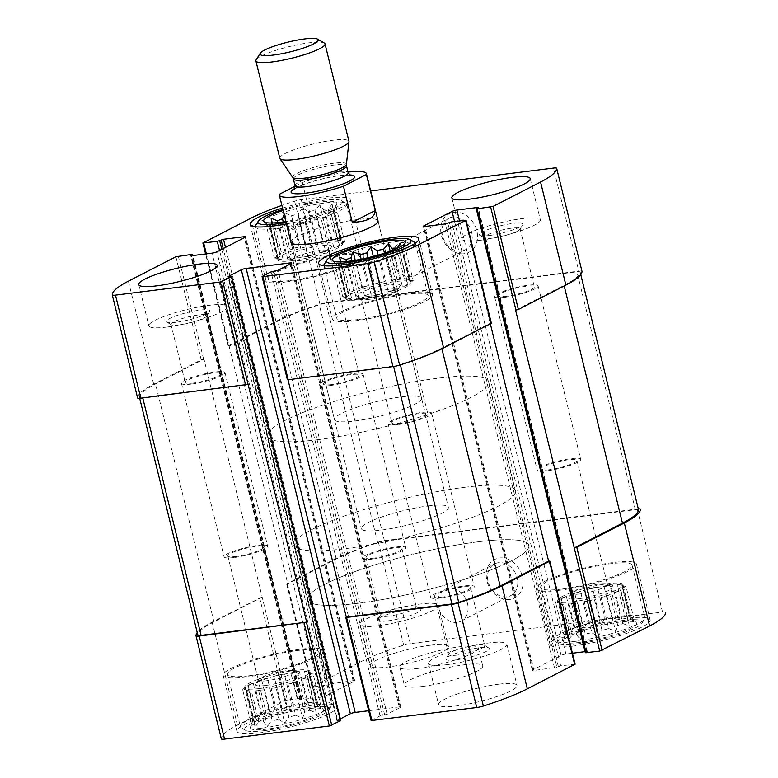<?xml version="1.0" encoding="UTF-8"?>
<svg xmlns="http://www.w3.org/2000/svg" width="778" height="778" viewBox="0 0 778 778"><rect width="100%" height="100%" fill="white"/><g stroke="black" fill="none" stroke-linecap="round" stroke-linejoin="round"><path stroke-width="0.58" stroke-dasharray="3.89 2.92" d="M565.937 633.885A33.629 5.611 166.2 0 0 567.415 634.722L559.771 603.631A33.629 5.611 -13.8 0 0 564.449 604.117L572.093 635.208A33.629 5.611 166.2 0 0 576.722 635.004L569.088 603.913A33.629 5.611 -13.8 0 0 573.153 603.485A33.629 5.611 -13.8 0 0 577.655 602.833L585.299 633.924A33.629 5.611 166.2 0 0 591.854 632.728L584.21 601.637A33.629 5.611 -13.8 0 0 594.382 599.293L602.016 630.394A33.629 5.611 166.2 0 0 608.736 628.527L601.102 597.436A33.629 5.611 -13.8 0 0 610.146 594.45L617.781 625.551A33.629 5.611 166.2 0 0 622.867 623.518L615.233 592.428A33.629 5.611 -13.8 0 0 620.727 589.598L628.361 620.698A33.629 5.611 166.2 0 0 630.452 619.035L622.808 587.944A33.629 5.611 -13.8 0 0 623.45 586.398A33.629 5.611 -13.8 0 0 623.285 586.038L630.919 617.129A33.629 5.611 166.2 0 0 630.802 616.993A33.629 5.611 166.2 0 0 629.451 616.293L621.817 585.202A33.629 5.611 -13.8 0 0 617.139 584.725L624.773 615.816A33.629 5.611 166.2 0 0 620.144 616.02L612.5 584.93A33.629 5.611 -13.8 0 0 603.932 585.999L611.566 617.09A33.629 5.611 166.2 0 0 605.012 618.286L597.378 587.195A33.629 5.611 -13.8 0 0 587.205 589.539L594.839 620.63A33.629 5.611 166.2 0 0 588.119 622.488L580.485 591.397A33.629 5.611 -13.8 0 0 571.441 594.382L579.075 625.473A33.629 5.611 166.2 0 0 573.989 627.506L566.355 596.415A33.629 5.611 -13.8 0 0 560.86 599.235L568.494 630.326A33.629 5.611 166.2 0 0 566.413 631.979L564.303 637.95L565.937 633.885L558.303 602.794A33.629 5.611 -13.8 0 1 558.137 602.444A33.629 5.611 -13.8 0 1 558.779 600.888L566.413 631.979M572.734 601.764A33.629 5.611 166.2 0 1 557.709 600.723A33.629 5.611 166.2 0 1 589.034 587.254A33.629 5.611 166.2 0 1 623.032 584.677A33.629 5.611 166.2 0 1 606.636 593.828A33.629 5.611 166.2 0 1 572.734 601.764M580.32 642.356A37.665 6.282 166.2 0 1 563.525 640.547A37.665 6.282 166.2 0 1 598.574 626.105A37.665 6.282 166.2 0 1 636.336 622.663A37.665 6.282 166.2 0 1 619.823 632.942A37.665 6.282 166.2 0 1 580.32 642.356M576.722 635.004L580.485 639.613L585.299 633.924M567.415 634.722L568.203 640.158L572.093 635.208M563.525 640.547L564.449 637.464L555.599 602.522L558.303 602.794M573.989 627.506L569.836 633.564L568.494 630.326M588.119 622.488L583.315 628.177L579.075 625.473M605.012 618.286L601.131 623.246L594.839 620.63M620.144 616.02L618.5 620.076L611.566 617.09M629.451 616.293L630.783 619.531L624.773 615.816M630.452 619.035L634.683 621.748L630.919 617.129M622.867 623.518L629.159 626.134L628.361 620.698M608.736 628.527L615.68 631.512L617.781 625.551M591.854 632.728L597.864 636.443L602.016 630.394M252.84 720.632A33.629 5.611 166.2 0 0 254.309 721.459L246.675 690.368A33.629 5.611 -13.8 0 0 251.352 690.854L258.986 721.945A33.629 5.611 166.2 0 0 263.625 721.741L255.981 690.65A33.629 5.611 -13.8 0 0 260.056 690.222A33.629 5.611 -13.8 0 0 264.559 689.571L272.193 720.661A33.629 5.611 166.2 0 0 278.748 719.465L271.114 688.374A33.629 5.611 -13.8 0 0 281.286 686.04L288.92 717.131A33.629 5.611 166.2 0 0 295.64 715.264L288.006 684.173A33.629 5.611 -13.8 0 0 297.05 681.197L304.684 712.288A33.629 5.611 166.2 0 0 309.77 710.256L302.136 679.165A33.629 5.611 -13.8 0 0 307.631 676.345L315.265 707.435A33.629 5.611 166.2 0 0 317.346 705.772L309.712 674.682A33.629 5.611 -13.8 0 0 310.354 673.135A33.629 5.611 -13.8 0 0 310.189 672.775L317.823 703.866A33.629 5.611 166.2 0 0 317.706 703.73A33.629 5.611 166.2 0 0 316.354 703.03L308.71 671.939A33.629 5.611 -13.8 0 0 304.033 671.463L311.677 702.553A33.629 5.611 166.2 0 0 307.038 702.758L299.404 671.667A33.629 5.611 -13.8 0 0 290.826 672.737L298.47 703.837A33.629 5.611 166.2 0 0 291.915 705.024L284.271 673.933A33.629 5.611 -13.8 0 0 274.109 676.277L281.743 707.367A33.629 5.611 166.2 0 0 275.023 709.235L267.389 678.134A33.629 5.611 -13.8 0 0 258.345 681.12L265.979 712.21A33.629 5.611 166.2 0 0 260.893 714.243L253.258 683.152A33.629 5.611 -13.8 0 0 247.764 685.972L255.398 717.063A33.629 5.611 166.2 0 0 253.317 718.716L251.206 724.688L252.84 720.632L245.206 689.532A33.629 5.611 -13.8 0 1 245.031 689.182A33.629 5.611 -13.8 0 1 245.673 687.626L253.317 718.716M259.638 688.501A33.629 5.611 166.2 0 1 244.613 687.46A33.629 5.611 166.2 0 1 275.937 673.991A33.629 5.611 166.2 0 1 309.936 671.414A33.629 5.611 166.2 0 1 293.539 680.565A33.629 5.611 166.2 0 1 259.638 688.501M267.224 729.093A37.665 6.282 166.2 0 1 250.428 727.284A37.665 6.282 166.2 0 1 285.477 712.842A37.665 6.282 166.2 0 1 323.23 709.4A37.665 6.282 166.2 0 1 306.726 719.679A37.665 6.282 166.2 0 1 267.224 729.093M263.625 721.741L267.389 726.351L272.193 720.661M254.309 721.459L255.106 726.895L258.986 721.945M250.428 727.284L251.343 724.201L242.503 689.259L245.206 689.532M260.893 714.243L256.74 720.302L255.398 717.063M275.023 709.235L270.209 714.914L265.979 712.21M291.915 705.024L288.025 709.983L281.743 707.367M307.038 702.758L305.404 706.813L298.47 703.837M316.354 703.03L317.687 706.268L311.677 702.553M317.346 705.772L321.586 708.486L317.823 703.866M309.77 710.256L316.053 712.872L315.265 707.435M295.64 715.264L302.574 718.25L304.684 712.288M278.748 719.465L284.767 723.18L288.92 717.131M368.694 710.713L399.221 706.891A3.589 0.603 -13.8 0 1 400.826 707.008A3.589 0.603 -13.8 0 1 400.281 707.494L387.113 714.262L380.092 715.867L371.116 720.584M575.107 664.179L560.724 665.822L556.902 667.223L447.856 223.247M287.996 379.732L393.503 366.068A7.177 1.196 -13.8 0 0 400.3 364.512A104.933 17.495 -13.8 0 0 441.758 348.145L490.198 323.249L490.354 323.881M490.198 323.249L465.254 220.155M638.31 508.89A7.177 1.196 -13.8 0 0 637.211 508.997L385.003 540.584A7.177 1.196 -13.8 0 0 378.371 542.081A104.933 17.495 -13.8 0 0 334.414 559.256L286.635 583.918L287.802 583.928L206.355 253.861M665.715 612.228A7.177 1.196 -13.8 0 0 662.516 612.043L410.307 643.639A7.177 1.196 -13.8 0 0 403.685 645.127A104.933 17.495 -13.8 0 0 359.718 662.311L311.949 686.964L326.322 685.321L330.144 683.93L223.208 248.561M509.765 599.43A21.638 17.476 62.8 0 1 486.795 570.264A21.638 17.476 62.8 0 1 517.467 566.423A21.638 17.476 62.8 0 1 509.765 599.43M330.144 683.93L353.105 680.682A3.589 0.603 -13.8 0 1 354.7 680.799A3.589 0.603 -13.8 0 1 354.155 681.285L325.933 695.785A3.589 0.603 -13.8 0 1 321.12 697.117L300.571 699.694L299.763 699.636L301.728 698.42L300.93 698.372L287.345 700.074L203.982 359.105L155.532 383.992A104.933 17.495 -13.8 0 0 139.437 397.188A7.177 1.196 -13.8 0 0 139.437 397.266A7.177 1.196 -13.8 0 0 142.646 397.49L248.26 384.264M137.58 397.918A104.933 17.495 -13.8 0 1 153.694 384.225L201.201 359.815L203.982 359.105M262.04 597.018L212.122 622.099A104.933 17.495 -13.8 0 0 197.233 632.572M287.345 700.074L284.942 700.735L237.436 725.145A104.933 17.495 -13.8 0 0 221.322 738.837M287.374 379.664L287.889 379.294M491.365 323.259L490.568 323.201M572.413 653.219L565.927 654.026A3.589 0.603 -13.8 0 0 561.113 655.358L532.891 669.858A3.589 0.603 -13.8 0 0 532.346 670.354A3.589 0.603 -13.8 0 0 533.951 670.461L556.902 667.223M585.056 651.633L586.476 651.449L477.556 207.989M585.319 652.723L587.283 651.507L586.476 651.449M581.973 271.308A7.177 1.196 -13.8 0 0 578.783 271.123L553.469 168.077M464.194 253.725A21.638 17.476 62.8 0 1 441.223 224.56A21.638 17.476 62.8 0 1 471.896 220.719A21.638 17.476 62.8 0 1 464.194 253.725M229.004 346.093L228.479 345.792L275.986 321.382A104.933 17.495 -13.8 0 1 319.943 304.208A7.177 1.196 -13.8 0 1 326.575 302.71L578.783 271.123M370.668 190.97L301.261 199.664A7.177 1.196 -13.8 0 0 294.629 201.162A104.933 17.495 -13.8 0 0 281.869 205.411M340.735 720.584L337.73 720.807L228.683 276.832M340.326 718.911L337.205 720.506L337.73 720.807M498.951 684.163A40.359 6.73 -13.8 0 0 458.271 693.684A40.359 6.73 -13.8 0 0 438.598 704.664A40.359 6.73 -13.8 0 0 456.628 705.918A40.359 6.73 -13.8 0 0 497.307 696.398A40.359 6.73 -13.8 0 0 516.981 685.418A40.359 6.73 -13.8 0 0 498.951 684.163M430.429 645.225A40.359 6.73 -13.8 0 0 389.739 654.755A40.359 6.73 -13.8 0 0 370.065 665.735A40.359 6.73 -13.8 0 0 388.096 666.979A40.359 6.73 -13.8 0 0 428.785 657.459A40.359 6.73 -13.8 0 0 448.449 646.479A40.359 6.73 -13.8 0 0 430.429 645.225M259.93 732.837A51.572 8.597 166.2 0 1 236.901 731.242A51.572 8.597 166.2 0 1 284.923 710.586A51.572 8.597 166.2 0 1 337.059 706.638A51.572 8.597 166.2 0 1 311.92 720.671A51.572 8.597 166.2 0 1 259.93 732.837M573.026 646.1A51.572 8.597 166.2 0 1 549.997 644.505A51.572 8.597 166.2 0 1 598.019 623.849A51.572 8.597 166.2 0 1 650.155 619.901A51.572 8.597 166.2 0 1 625.016 633.934A51.572 8.597 166.2 0 1 573.026 646.1M422.357 686.449A40.359 6.73 166.2 0 1 404.336 685.194A40.359 6.73 166.2 0 1 441.923 669.041A40.359 6.73 166.2 0 1 482.72 665.949A40.359 6.73 166.2 0 1 463.046 676.928A40.359 6.73 166.2 0 1 422.357 686.449M282.521 208.066A51.572 8.597 166.2 0 1 350.295 199.829A51.572 8.597 166.2 0 1 286.411 223.928M421.579 398.239L378.02 220.903A44.842 7.479 -13.8 0 0 357.987 219.513A44.842 7.479 -13.8 0 0 312.785 230.094A44.842 7.479 -13.8 0 0 290.923 242.298L334.482 419.624A44.842 7.479 166.2 0 1 376.251 401.672A44.842 7.479 166.2 0 1 421.579 398.239A44.842 7.479 166.2 0 1 399.727 410.434A44.842 7.479 166.2 0 1 354.515 421.015A44.842 7.479 166.2 0 1 334.482 419.624M262.4 596.969L213.96 621.865A104.933 17.495 -13.8 0 0 197.865 635.062L139.437 397.188M515.6 310.198L564.04 285.302A104.933 17.495 -13.8 0 0 580.135 272.106A7.177 1.196 -13.8 0 0 580.135 272.037A7.177 1.196 -13.8 0 0 576.926 271.814L326.07 303.235A7.177 1.196 -13.8 0 0 319.272 304.781A104.933 17.495 -13.8 0 0 277.824 321.158L229.374 346.054M638.534 509.843A7.177 1.196 -13.8 0 0 635.354 509.687L384.497 541.109A7.177 1.196 -13.8 0 0 377.7 542.655A104.933 17.495 -13.8 0 0 336.242 559.032L287.802 583.928M411.552 276.628A17.787 14.374 62.8 0 1 393.551 263.83A17.787 14.374 62.8 0 1 399.231 243.767A17.787 14.374 62.8 0 1 420.149 253.025A17.787 14.374 62.8 0 1 415.501 275.412A17.787 14.374 62.8 0 1 411.552 276.628M461.266 251.08A17.787 14.374 62.8 0 1 443.275 238.282A17.787 14.374 62.8 0 1 448.955 218.219A17.787 14.374 62.8 0 1 469.863 227.477A17.787 14.374 62.8 0 1 465.215 249.864A17.787 14.374 62.8 0 1 461.266 251.08M457.124 622.322A17.787 14.374 62.8 0 1 439.132 609.534A17.787 14.374 62.8 0 1 444.812 589.471A17.787 14.374 62.8 0 1 465.721 598.72A17.787 14.374 62.8 0 1 461.072 621.116A17.787 14.374 62.8 0 1 457.124 622.322M506.848 596.775A17.787 14.374 62.8 0 1 488.847 583.986A17.787 14.374 62.8 0 1 494.526 563.924A17.787 14.374 62.8 0 1 515.444 573.172A17.787 14.374 62.8 0 1 510.786 595.569A17.787 14.374 62.8 0 1 506.848 596.775M318.299 439.628A113.899 18.993 166.2 0 1 267.418 436.098A113.899 18.993 166.2 0 1 373.498 390.488A113.899 18.993 166.2 0 1 488.642 381.765A113.899 18.993 166.2 0 1 433.122 412.748A113.899 18.993 166.2 0 1 318.299 439.628M358.483 603.213A113.899 18.993 166.2 0 1 307.602 599.692A113.899 18.993 166.2 0 1 413.682 554.072A113.899 18.993 166.2 0 1 528.826 545.359A113.899 18.993 166.2 0 1 473.306 576.342A113.899 18.993 166.2 0 1 358.483 603.213M417.932 668.419A40.359 6.73 166.2 0 1 399.902 667.164A40.359 6.73 166.2 0 1 437.489 651.001A40.359 6.73 166.2 0 1 478.285 647.909A40.359 6.73 166.2 0 1 458.621 658.888A40.359 6.73 166.2 0 1 417.932 668.419M286.878 281.85A51.572 8.597 166.2 0 1 263.839 280.255A51.572 8.597 166.2 0 1 311.871 259.599A51.572 8.597 166.2 0 1 363.997 255.651A51.572 8.597 166.2 0 1 338.868 269.674A51.572 8.597 166.2 0 1 286.878 281.85M289.231 280.634A47.088 7.848 166.2 0 1 268.196 279.185A47.088 7.848 166.2 0 1 312.046 260.329A47.088 7.848 166.2 0 1 359.65 256.721A47.088 7.848 166.2 0 1 336.699 269.528A47.088 7.848 166.2 0 1 289.231 280.634M283.114 210.488A37.665 6.282 166.2 0 1 319.991 201.979A37.665 6.282 166.2 0 1 336.757 203.787A37.665 6.282 166.2 0 1 285.818 221.506M282.861 209.457A43.5 7.255 166.2 0 1 341.552 200.714A43.5 7.255 166.2 0 1 328.102 211.091A43.5 7.255 166.2 0 1 286.071 222.537M269.84 225.299L277.474 256.39L274.303 258.014L265.599 222.596L269.84 225.299A33.629 5.611 166.2 0 1 271.921 223.646L279.555 254.737A33.629 5.611 -13.8 0 1 285.049 251.907L279.827 253.628L279.555 254.737M265.599 222.596L269.363 227.205L276.997 258.296A33.629 5.611 -13.8 0 1 276.832 257.936L277.25 259.658A33.629 5.611 166.2 0 1 308.574 246.188A33.629 5.611 166.2 0 1 342.573 243.611A33.629 5.611 166.2 0 1 326.176 252.762A33.629 5.611 166.2 0 1 292.275 260.698A33.629 5.611 166.2 0 1 277.25 259.658M270.832 228.042L278.475 259.132L278.203 260.231L269.499 224.803L270.832 228.042A33.629 5.611 166.2 0 1 269.48 227.341A33.629 5.611 166.2 0 1 269.363 227.205M269.499 224.803L275.509 228.518L283.153 259.609A33.629 5.611 -13.8 0 1 278.475 259.132M280.148 228.314L287.782 259.405L290.486 259.687L281.782 224.258L280.148 228.314A33.629 5.611 166.2 0 1 275.509 228.518M281.782 224.258L288.716 227.244L296.36 258.335A33.629 5.611 -13.8 0 1 291.857 258.977A33.629 5.611 -13.8 0 1 287.782 259.405M295.27 226.048L302.914 257.139L307.864 256.516L299.16 221.088L295.27 226.048A33.629 5.611 166.2 0 1 288.716 227.244M299.16 221.088L305.443 223.704L313.087 254.795A33.629 5.611 -13.8 0 1 302.914 257.139M312.163 221.847L319.797 252.938L325.671 251.586L316.977 216.158L312.163 221.847A33.629 5.611 166.2 0 1 305.443 223.704M316.977 216.158L321.207 218.861L328.851 249.952A33.629 5.611 -13.8 0 1 319.797 252.938M326.293 216.829L333.927 247.919L339.15 246.198L330.446 210.78L326.293 216.829A33.629 5.611 166.2 0 1 321.207 218.861M330.446 210.78L339.422 245.099A33.629 5.611 -13.8 0 1 333.927 247.919M336.757 203.787L333.869 212.355A33.629 5.611 166.2 0 1 331.788 214.008M333.869 212.355L341.513 243.446L344.683 241.812L335.979 206.394L334.346 210.449L341.98 241.54A33.629 5.611 -13.8 0 1 342.155 241.89L342.573 243.611M332.877 209.613L340.511 240.703L340.783 239.605L332.08 204.176L332.877 209.613A33.629 5.611 166.2 0 1 334.346 210.449M332.08 204.176L328.199 209.126L335.833 240.217A33.629 5.611 -13.8 0 1 340.511 240.703M323.56 209.34L331.204 240.431L328.501 240.149L319.797 204.721L323.56 209.34A33.629 5.611 166.2 0 1 328.199 209.126M319.797 204.721L314.993 210.41L322.627 241.501A33.629 5.611 -13.8 0 1 331.204 240.431M308.438 211.606L316.072 242.697L311.122 243.32L302.418 207.891L308.438 211.606A33.629 5.611 166.2 0 1 314.993 210.41M302.418 207.891L298.266 213.95L305.9 245.041A33.629 5.611 -13.8 0 1 316.072 242.697M291.546 215.807L299.18 246.898L293.306 248.25L284.612 212.822L291.546 215.807A33.629 5.611 166.2 0 1 298.266 213.95M284.612 212.822L284.096 214.495M271.833 222.985L271.921 223.646M277.474 256.39A33.629 5.611 -13.8 0 0 276.832 257.936M277.853 222.576L285.049 251.907M283.26 221.905L290.136 249.884A33.629 5.611 -13.8 0 1 299.18 246.898M341.513 243.446A33.629 5.611 -13.8 0 0 342.155 241.89M298.159 257.674A22.416 3.734 166.2 0 1 288.609 257.518A22.416 3.734 166.2 0 1 309.022 248.007A22.416 3.734 166.2 0 1 331.525 246.976A22.416 3.734 166.2 0 1 298.159 257.674M301.105 260.348A18.536 3.093 166.2 0 1 293.209 260.222A18.536 3.093 166.2 0 1 292.82 259.774A18.536 3.093 166.2 0 1 310.091 252.354A18.536 3.093 166.2 0 1 328.831 250.934A18.536 3.093 166.2 0 1 328.695 251.498A18.536 3.093 166.2 0 1 301.105 260.348M331.623 384.585A18.536 3.093 166.2 0 1 323.337 384.011A18.536 3.093 166.2 0 1 340.608 376.581A18.536 3.093 166.2 0 1 359.348 375.161A18.536 3.093 166.2 0 1 350.304 380.209A18.536 3.093 166.2 0 1 331.623 384.585M255.67 225.348A47.088 7.848 166.2 0 1 299.18 207.94A47.088 7.848 166.2 0 1 345.802 203.204A47.088 7.848 166.2 0 1 346.784 204.332A47.088 7.848 166.2 0 1 323.833 217.15A47.088 7.848 166.2 0 1 276.365 228.255A47.088 7.848 166.2 0 1 255.33 226.797A47.088 7.848 166.2 0 1 255.32 226.768L268.196 279.185M559.324 590.278A51.572 8.597 166.2 0 1 536.285 588.683A51.572 8.597 166.2 0 1 584.317 568.037A51.572 8.597 166.2 0 1 636.443 564.089A51.572 8.597 166.2 0 1 611.304 578.112A51.572 8.597 166.2 0 1 559.324 590.278M561.667 589.072A47.088 7.848 166.2 0 1 540.642 587.614A47.088 7.848 166.2 0 1 584.492 568.757A47.088 7.848 166.2 0 1 632.086 565.159A47.088 7.848 166.2 0 1 609.135 577.966A47.088 7.848 166.2 0 1 561.667 589.072M579.736 593.974A18.536 3.093 166.2 0 1 571.46 593.4A18.536 3.093 166.2 0 1 571.587 592.836A18.536 3.093 166.2 0 1 588.722 585.98A18.536 3.093 166.2 0 1 607.073 584.113A18.536 3.093 166.2 0 1 607.462 584.56A18.536 3.093 166.2 0 1 598.428 589.607A18.536 3.093 166.2 0 1 579.736 593.974M549.219 469.747A18.536 3.093 166.2 0 1 540.943 469.173A18.536 3.093 166.2 0 1 558.205 461.743A18.536 3.093 166.2 0 1 576.945 460.323A18.536 3.093 166.2 0 1 567.911 465.37A18.536 3.093 166.2 0 1 549.219 469.747M578.618 598.739A22.416 3.734 166.2 0 1 568.757 597.358A22.416 3.734 166.2 0 1 589.481 589.072A22.416 3.734 166.2 0 1 611.683 586.816A22.416 3.734 166.2 0 1 602.785 592.904A22.416 3.734 166.2 0 1 578.618 598.739M577.266 643.921A43.5 7.255 166.2 0 1 558.73 643.62A43.5 7.255 166.2 0 1 598.34 625.162A43.5 7.255 166.2 0 1 641.996 623.168A43.5 7.255 166.2 0 1 577.266 643.921M574.543 641.461A47.088 7.848 166.2 0 1 554.481 641.13A47.088 7.848 166.2 0 1 553.508 640.002A47.088 7.848 166.2 0 1 597.358 621.145A47.088 7.848 166.2 0 1 644.952 617.538A47.088 7.848 166.2 0 1 644.612 618.987A47.088 7.848 166.2 0 1 574.543 641.461M355.41 320.779A51.572 8.597 166.2 0 1 332.371 319.184A51.572 8.597 166.2 0 1 380.393 298.538A51.572 8.597 166.2 0 1 432.529 294.59A51.572 8.597 166.2 0 1 407.39 308.613A51.572 8.597 166.2 0 1 355.41 320.779M357.754 319.573A47.088 7.848 166.2 0 1 336.728 318.114A47.088 7.848 166.2 0 1 380.578 299.258A47.088 7.848 166.2 0 1 428.172 295.659A47.088 7.848 166.2 0 1 405.221 308.467A47.088 7.848 166.2 0 1 357.754 319.573M246.218 677.016A51.572 8.597 166.2 0 1 223.189 675.421A51.572 8.597 166.2 0 1 271.211 654.775A51.572 8.597 166.2 0 1 323.347 650.826A51.572 8.597 166.2 0 1 298.207 664.85A51.572 8.597 166.2 0 1 246.218 677.016M248.571 675.81A47.088 7.848 166.2 0 1 227.536 674.351A47.088 7.848 166.2 0 1 271.396 655.494A47.088 7.848 166.2 0 1 318.99 651.896A47.088 7.848 166.2 0 1 296.039 664.704A47.088 7.848 166.2 0 1 248.571 675.81M338.362 264.228L346.006 295.329L342.826 296.953L334.132 261.525L338.362 264.228A33.629 5.611 166.2 0 1 340.453 262.575L348.087 293.666A33.629 5.611 -13.8 0 1 353.582 290.846L348.359 292.567L348.087 293.666M334.132 261.525L337.895 266.144L345.529 297.235A33.629 5.611 -13.8 0 1 345.364 296.875L345.782 298.596A33.629 5.611 166.2 0 1 377.106 285.127A33.629 5.611 166.2 0 1 411.105 282.55A33.629 5.611 166.2 0 1 394.709 291.701A33.629 5.611 166.2 0 1 360.807 299.637A33.629 5.611 166.2 0 1 345.782 298.596M339.364 266.98L346.998 298.071L346.725 299.17L338.031 263.742L339.364 266.98A33.629 5.611 166.2 0 1 338.012 266.28A33.629 5.611 166.2 0 1 337.895 266.144M338.031 263.742L344.041 267.457L351.675 298.548A33.629 5.611 -13.8 0 1 346.998 298.071M348.67 267.253L356.314 298.344L359.008 298.616L350.314 263.197L348.67 267.253A33.629 5.611 166.2 0 1 344.041 267.457M350.314 263.197L357.248 266.173L364.882 297.264A33.629 5.611 -13.8 0 1 360.379 297.916A33.629 5.611 -13.8 0 1 356.314 298.344M363.803 264.987L371.437 296.078L376.387 295.455L367.683 260.027L363.803 264.987A33.629 5.611 166.2 0 1 357.248 266.173M367.683 260.027L373.975 262.643L381.609 293.734A33.629 5.611 -13.8 0 1 371.437 296.078M380.695 260.776L388.329 291.867L394.203 290.515L385.499 255.096L380.695 260.776A33.629 5.611 166.2 0 1 373.975 262.643M385.499 255.096L389.739 257.8L397.373 288.891A33.629 5.611 -13.8 0 1 388.329 291.867M394.825 255.768L402.459 286.858L407.682 285.137L398.978 249.709L394.825 255.768A33.629 5.611 166.2 0 1 389.739 257.8M398.978 249.709L407.954 284.038A33.629 5.611 -13.8 0 1 402.459 286.858M405.289 242.726L402.401 251.294A33.629 5.611 166.2 0 1 400.32 252.947M402.401 251.294L410.035 282.385L413.206 280.751L404.511 245.323L402.878 249.378L410.512 280.469A33.629 5.611 -13.8 0 1 410.677 280.829L411.105 282.55M401.108 246.373L401.399 248.542A33.629 5.611 166.2 0 1 402.878 249.378M340.365 261.914L340.453 262.575M346.006 295.329A33.629 5.611 -13.8 0 0 345.364 296.875M346.375 261.515L353.582 290.846M351.792 260.834L358.668 288.813A33.629 5.611 -13.8 0 1 367.712 285.837L361.838 287.189L358.668 288.813M361.167 259.2L367.712 285.837M367.975 257.713L374.432 283.97A33.629 5.611 -13.8 0 1 384.604 281.636L379.654 282.249L374.432 283.97M378.079 255.087L384.604 281.636M384.458 253.161L391.159 280.44A33.629 5.611 -13.8 0 1 399.727 279.36L397.023 279.088L391.159 280.44M392.589 250.283L399.727 279.36M396.838 248.513L404.365 279.156A33.629 5.611 -13.8 0 1 409.043 279.642L409.316 278.534L404.365 279.156M401.399 248.542L409.043 279.642M410.035 282.385A33.629 5.611 -13.8 0 0 410.677 280.829M366.681 296.613A22.416 3.734 166.2 0 1 357.131 296.457A22.416 3.734 166.2 0 1 377.554 286.936A22.416 3.734 166.2 0 1 400.048 285.915A22.416 3.734 166.2 0 1 366.681 296.613M369.638 299.287A18.536 3.093 166.2 0 1 361.741 299.151A18.536 3.093 166.2 0 1 361.352 298.713A18.536 3.093 166.2 0 1 378.614 291.283A18.536 3.093 166.2 0 1 397.354 289.863A18.536 3.093 166.2 0 1 397.227 290.437A18.536 3.093 166.2 0 1 369.638 299.287M400.145 423.524A18.536 3.093 166.2 0 1 391.869 422.95A18.536 3.093 166.2 0 1 409.131 415.52A18.536 3.093 166.2 0 1 427.871 414.1A18.536 3.093 166.2 0 1 418.836 419.148A18.536 3.093 166.2 0 1 400.145 423.524M415.296 243.242A47.088 7.848 166.2 0 1 415.306 243.271A47.088 7.848 166.2 0 1 392.355 256.079A47.088 7.848 166.2 0 1 344.887 267.194A47.088 7.848 166.2 0 1 323.862 265.736A47.088 7.848 166.2 0 1 323.852 265.706M324.202 264.287A47.088 7.848 166.2 0 1 367.712 246.879A47.088 7.848 166.2 0 1 414.334 242.143M266.64 680.721A18.536 3.093 166.2 0 1 258.354 680.147A18.536 3.093 166.2 0 1 258.49 679.573A18.536 3.093 166.2 0 1 275.626 672.717A18.536 3.093 166.2 0 1 293.977 670.85A18.536 3.093 166.2 0 1 294.366 671.297A18.536 3.093 166.2 0 1 285.322 676.345A18.536 3.093 166.2 0 1 266.64 680.721M236.123 556.484A18.536 3.093 166.2 0 1 227.837 555.91A18.536 3.093 166.2 0 1 245.109 548.48A18.536 3.093 166.2 0 1 263.849 547.06A18.536 3.093 166.2 0 1 254.814 552.108A18.536 3.093 166.2 0 1 236.123 556.484M265.512 685.476A22.416 3.734 166.2 0 1 255.661 684.095A22.416 3.734 166.2 0 1 276.385 675.81A22.416 3.734 166.2 0 1 298.577 673.554A22.416 3.734 166.2 0 1 289.679 679.641A22.416 3.734 166.2 0 1 265.512 685.476M264.16 730.659A43.5 7.255 166.2 0 1 245.634 730.357A43.5 7.255 166.2 0 1 285.244 711.899A43.5 7.255 166.2 0 1 328.899 709.906A43.5 7.255 166.2 0 1 264.16 730.659M261.437 728.198A47.088 7.848 166.2 0 1 241.384 727.868A47.088 7.848 166.2 0 1 240.412 726.74A47.088 7.848 166.2 0 1 284.262 707.883A47.088 7.848 166.2 0 1 331.856 704.275A47.088 7.848 166.2 0 1 331.516 705.724A47.088 7.848 166.2 0 1 261.437 728.198M479.987 240.324A40.359 6.73 166.2 0 1 461.957 239.079A40.359 6.73 166.2 0 1 499.544 222.916A40.359 6.73 166.2 0 1 540.34 219.824A40.359 6.73 166.2 0 1 520.667 230.803A40.359 6.73 166.2 0 1 479.987 240.324M489.391 235.491A22.416 3.734 166.2 0 1 479.841 235.335A22.416 3.734 166.2 0 1 500.254 225.824A22.416 3.734 166.2 0 1 522.758 224.793A22.416 3.734 166.2 0 1 489.391 235.491M492.338 238.165A18.536 3.093 166.2 0 1 484.441 238.039A18.536 3.093 166.2 0 1 484.062 237.591A18.536 3.093 166.2 0 1 501.324 230.171A18.536 3.093 166.2 0 1 520.064 228.751A18.536 3.093 166.2 0 1 519.928 229.316A18.536 3.093 166.2 0 1 492.338 238.165M506.614 296.272A18.536 3.093 166.2 0 1 498.338 295.698A18.536 3.093 166.2 0 1 515.6 288.278A18.536 3.093 166.2 0 1 534.34 286.858A18.536 3.093 166.2 0 1 525.306 291.906A18.536 3.093 166.2 0 1 506.614 296.272M504.582 297.322A22.416 3.734 166.2 0 1 494.565 296.632A22.416 3.734 166.2 0 1 515.444 287.646A22.416 3.734 166.2 0 1 538.113 285.934A22.416 3.734 166.2 0 1 527.183 292.032A22.416 3.734 166.2 0 1 504.582 297.322M547.187 470.787A22.416 3.734 166.2 0 1 537.17 470.097A22.416 3.734 166.2 0 1 558.05 461.121A22.416 3.734 166.2 0 1 580.719 459.399A22.416 3.734 166.2 0 1 569.788 465.497A22.416 3.734 166.2 0 1 547.187 470.787M377.972 625.765A40.359 6.73 166.2 0 1 359.942 624.51A40.359 6.73 166.2 0 1 397.529 608.347A40.359 6.73 166.2 0 1 438.325 605.255A40.359 6.73 166.2 0 1 418.661 616.234A40.359 6.73 166.2 0 1 377.972 625.765M388.504 616.166A18.536 3.093 166.2 0 1 380.218 615.592A18.536 3.093 166.2 0 1 380.354 615.019A18.536 3.093 166.2 0 1 397.49 608.163A18.536 3.093 166.2 0 1 415.841 606.305A18.536 3.093 166.2 0 1 416.23 606.743A18.536 3.093 166.2 0 1 407.186 611.79A18.536 3.093 166.2 0 1 388.504 616.166M374.228 558.05A18.536 3.093 166.2 0 1 365.952 557.476A18.536 3.093 166.2 0 1 383.214 550.056A18.536 3.093 166.2 0 1 401.954 548.636A18.536 3.093 166.2 0 1 392.919 553.673A18.536 3.093 166.2 0 1 374.228 558.05M387.376 620.922A22.416 3.734 166.2 0 1 377.524 619.541A22.416 3.734 166.2 0 1 398.248 611.255A22.416 3.734 166.2 0 1 420.441 608.999A22.416 3.734 166.2 0 1 411.543 615.087A22.416 3.734 166.2 0 1 387.376 620.922M329.58 385.625A22.416 3.734 166.2 0 1 319.573 384.935A22.416 3.734 166.2 0 1 340.453 375.959A22.416 3.734 166.2 0 1 363.112 374.237A22.416 3.734 166.2 0 1 352.191 380.335A22.416 3.734 166.2 0 1 329.58 385.625M372.195 559.1A22.416 3.734 166.2 0 1 362.178 558.4A22.416 3.734 166.2 0 1 383.058 549.424A22.416 3.734 166.2 0 1 405.727 547.702A22.416 3.734 166.2 0 1 394.796 553.81A22.416 3.734 166.2 0 1 372.195 559.1M166.881 327.061A40.359 6.73 166.2 0 1 148.861 325.817A40.359 6.73 166.2 0 1 186.448 309.654A40.359 6.73 166.2 0 1 227.244 306.561A40.359 6.73 166.2 0 1 207.57 317.541A40.359 6.73 166.2 0 1 166.881 327.061M176.295 322.228A22.416 3.734 166.2 0 1 166.745 322.073A22.416 3.734 166.2 0 1 187.158 312.561A22.416 3.734 166.2 0 1 209.661 311.531A22.416 3.734 166.2 0 1 176.295 322.228M179.241 324.903A18.536 3.093 166.2 0 1 171.345 324.776A18.536 3.093 166.2 0 1 170.966 324.329A18.536 3.093 166.2 0 1 188.227 316.909A18.536 3.093 166.2 0 1 206.967 315.489A18.536 3.093 166.2 0 1 206.831 316.053A18.536 3.093 166.2 0 1 179.241 324.903M193.518 383.009A18.536 3.093 166.2 0 1 185.232 382.445A18.536 3.093 166.2 0 1 202.504 375.015A18.536 3.093 166.2 0 1 221.244 373.596A18.536 3.093 166.2 0 1 212.2 378.643A18.536 3.093 166.2 0 1 193.518 383.009M191.476 384.06A22.416 3.734 166.2 0 1 181.459 383.369A22.416 3.734 166.2 0 1 202.348 374.383A22.416 3.734 166.2 0 1 225.007 372.672A22.416 3.734 166.2 0 1 214.086 378.769A22.416 3.734 166.2 0 1 191.476 384.06M234.09 557.525A22.416 3.734 166.2 0 1 224.074 556.834A22.416 3.734 166.2 0 1 244.953 547.858A22.416 3.734 166.2 0 1 267.622 546.137A22.416 3.734 166.2 0 1 256.691 552.234A22.416 3.734 166.2 0 1 234.09 557.525M446.504 664.694A40.359 6.73 166.2 0 1 428.474 663.449A40.359 6.73 166.2 0 1 466.061 647.286A40.359 6.73 166.2 0 1 506.857 644.194A40.359 6.73 166.2 0 1 487.184 655.173A40.359 6.73 166.2 0 1 446.504 664.694M457.026 655.095A18.536 3.093 166.2 0 1 448.75 654.522A18.536 3.093 166.2 0 1 448.887 653.948A18.536 3.093 166.2 0 1 466.012 647.101A18.536 3.093 166.2 0 1 484.373 645.234A18.536 3.093 166.2 0 1 484.752 645.682A18.536 3.093 166.2 0 1 475.718 650.719A18.536 3.093 166.2 0 1 457.026 655.095M442.76 596.989A18.536 3.093 166.2 0 1 434.474 596.415A18.536 3.093 166.2 0 1 451.736 588.985A18.536 3.093 166.2 0 1 470.476 587.565A18.536 3.093 166.2 0 1 461.442 592.612A18.536 3.093 166.2 0 1 442.76 596.989M455.908 659.861A22.416 3.734 166.2 0 1 446.057 658.48A22.416 3.734 166.2 0 1 466.771 650.194A22.416 3.734 166.2 0 1 488.973 647.938A22.416 3.734 166.2 0 1 480.075 654.026A22.416 3.734 166.2 0 1 455.908 659.861M398.112 424.564A22.416 3.734 166.2 0 1 388.096 423.874A22.416 3.734 166.2 0 1 408.975 414.888A22.416 3.734 166.2 0 1 431.644 413.176A22.416 3.734 166.2 0 1 420.713 419.274A22.416 3.734 166.2 0 1 398.112 424.564M440.718 598.029A22.416 3.734 166.2 0 1 430.701 597.339A22.416 3.734 166.2 0 1 451.59 588.363A22.416 3.734 166.2 0 1 474.249 586.641A22.416 3.734 166.2 0 1 463.318 592.739A22.416 3.734 166.2 0 1 440.718 598.029M397.023 279.088L390.177 251.197M409.316 278.534L400.612 243.106M413.206 280.751L410.512 280.469M407.682 285.137L407.954 284.038M394.203 290.515L397.373 288.891M376.387 295.455L381.609 293.734M359.008 298.616L364.882 297.264M346.725 299.17L351.675 298.548M342.826 296.953L345.529 297.235M348.359 292.567L340.832 261.904M361.838 287.189L355.235 260.299M379.654 282.249L373.304 256.39M328.501 240.149L322.627 241.501M340.783 239.605L335.833 240.217M344.683 241.812L341.98 241.54M339.15 246.198L339.422 245.099M325.671 251.586L328.851 249.952M307.864 256.516L313.087 254.795M290.486 259.687L296.36 258.335M278.203 260.231L283.153 259.609M274.303 258.014L276.997 258.296M279.827 253.628L272.3 222.965M293.306 248.25L290.136 249.884M311.122 243.32L305.9 245.041M246.675 690.368L246.402 691.477L255.106 726.895M246.402 691.477L251.352 690.854M245.673 687.626L242.503 689.259M253.258 683.152L248.036 684.873L256.74 720.302M248.036 684.873L247.764 685.972M267.389 678.134L261.515 679.486L270.209 714.914M261.515 679.486L258.345 681.12M284.271 673.933L279.321 674.555L288.025 709.983M279.321 674.555L274.109 676.277M299.404 671.667L296.7 671.385L305.404 706.813M296.7 671.385L290.826 672.737M308.71 671.939L308.983 670.84L317.687 706.268M308.983 670.84L304.033 671.463M309.712 674.682L312.882 673.058L321.586 708.486M312.882 673.058L310.189 672.775M302.136 679.165L307.359 677.444L316.053 712.872M307.359 677.444L307.631 676.345M288.006 684.173L293.88 682.821L302.574 718.25M293.88 682.821L297.05 681.197M271.114 688.374L276.064 687.762L284.767 723.18M276.064 687.762L281.286 686.04M255.981 690.65L258.685 690.922L264.559 689.571M258.685 690.922L267.389 726.351M559.771 603.631L559.499 604.739L568.203 640.158M559.499 604.739L564.449 604.117M558.779 600.888L555.599 602.522M566.355 596.415L561.133 598.136L569.836 633.564M561.133 598.136L560.86 599.235M580.485 591.397L574.611 592.748L583.315 628.177M574.611 592.748L571.441 594.382M597.378 587.195L592.428 587.818L601.131 623.246M592.428 587.818L587.205 589.539M612.5 584.93L609.806 584.648L618.5 620.076M609.806 584.648L603.932 585.999M621.817 585.202L622.089 584.103L630.783 619.531M622.089 584.103L617.139 584.725M622.808 587.944L625.989 586.32L634.683 621.748M625.989 586.32L623.285 586.038M615.233 592.428L620.455 590.706L629.159 626.134M620.455 590.706L620.727 589.598M601.102 597.436L606.976 596.084L615.68 631.512M606.976 596.084L610.146 594.45M584.21 601.637L589.16 601.024L597.864 636.443M589.16 601.024L594.382 599.293M569.088 603.913L571.781 604.185L577.655 602.833M571.781 604.185L580.485 639.613M428.338 505.904A44.842 7.479 166.2 0 1 448.371 507.295A44.842 7.479 166.2 0 1 406.602 525.257A44.842 7.479 166.2 0 1 361.274 528.69A44.842 7.479 166.2 0 1 383.126 516.485A44.842 7.479 166.2 0 1 428.338 505.904M295.125 186.175L302.302 182.49A44.842 7.479 166.2 0 1 346.395 172.288A44.842 7.479 166.2 0 1 348.029 172.094M279.37 194.276L288.23 230.337L311.161 218.56C298.373 227.419 290.729 231.348 288.23 230.337M302.302 182.49L311.161 218.56M464.554 487.3A113.899 18.993 166.2 0 1 515.425 490.821A113.899 18.993 166.2 0 1 409.354 536.441A113.899 18.993 166.2 0 1 294.21 545.164A113.899 18.993 166.2 0 1 349.73 514.17A113.899 18.993 166.2 0 1 464.554 487.3M477.945 541.828A113.899 18.993 166.2 0 1 528.826 545.359A113.899 18.993 166.2 0 1 422.746 590.969A113.899 18.993 166.2 0 1 307.602 599.692A113.899 18.993 166.2 0 1 363.122 568.708A113.899 18.993 166.2 0 1 477.945 541.828M256.147 59.77A35.594 5.932 166.2 0 1 309.119 42.79A35.594 5.932 166.2 0 1 324.28 43.033M279.817 158.304A35.594 5.932 166.2 0 1 297.167 148.617A35.594 5.932 166.2 0 1 333.052 140.215A35.594 5.932 166.2 0 1 348.952 141.324M371.388 720.34L346.084 617.285M574.3 664.13L548.996 561.074M560.724 665.822L451.678 221.856M662.516 612.043L637.211 508.997M410.307 643.639L385.003 540.584M403.685 645.127L378.371 542.081M359.718 662.311L334.414 559.256M312.221 686.721L286.907 583.665M312.746 687.023L287.432 583.967M326.322 685.321L219.513 250.458M203.612 359.144L178.298 256.098M300.93 698.372L191.874 254.396M284.942 700.735L259.628 597.689M237.436 725.145L212.122 622.099M287.656 379.421L262.342 276.365M380.092 715.867L271.045 271.892M558.322 666.493L449.266 222.518M554.5 667.884L445.444 223.918M533.951 670.461L424.895 226.486M532.891 669.858L424.01 226.554M561.113 655.358L454.546 221.497M565.927 654.026L459.535 220.874M587.011 651.75L477.955 207.775M585.601 652.479L476.544 208.504M326.575 302.71L301.261 199.664M319.943 304.208L294.629 201.162M275.986 321.382L250.672 218.336M228.479 345.792L203.165 242.746M328.734 684.65L221.798 249.291M332.556 683.259L225.494 247.394M353.105 680.682L244.302 237.728M354.155 681.285L245.109 237.309M325.933 695.785L216.887 251.809M321.12 697.117L212.073 253.142M300.571 699.694L191.524 255.719M300.045 699.393L191.077 255.758M301.456 698.673L192.623 255.583M201.201 359.815L175.886 256.759M153.694 384.225L128.389 281.169M339.937 720.535L230.881 276.56M337.205 720.506L228.236 276.871M399.221 706.891L290.427 263.936M400.281 707.494L291.235 263.518M387.113 714.262L278.057 270.287M384.702 714.924L275.655 270.948M382.504 715.196L273.448 271.23M441.904 348.758L441.758 348.145M213.96 621.865L155.532 383.992M336.242 559.032L277.824 321.158M377.7 542.655L319.272 304.781M384.497 541.109L326.07 303.235M635.354 509.687L576.926 271.814M580.758 274.615L580.135 272.106M564.196 285.934L564.04 285.302M294.872 188.383A32.734 5.456 166.2 0 1 340.044 175.546A32.734 5.456 166.2 0 1 349.546 174.953M292.742 177.501A27.677 4.619 166.2 0 1 305.404 169.954A27.677 4.619 166.2 0 1 334.015 163.176A27.677 4.619 166.2 0 1 346.395 164.323M293.374 178.921A27.356 4.561 166.2 0 1 306.697 171.481A27.356 4.561 166.2 0 1 334.277 165.024A27.356 4.561 166.2 0 1 346.502 165.87M295.047 185.738A27.356 4.561 166.2 0 1 308.38 178.298A27.356 4.561 166.2 0 1 335.95 171.841A27.356 4.561 166.2 0 1 348.174 172.697M557.709 600.723L558.137 602.444M623.032 584.677L623.45 586.398M630.802 616.993L636.336 622.663M244.613 687.46L245.031 689.182M309.936 671.414L310.354 673.135M317.706 703.73L323.23 709.4M311.949 686.964L286.635 583.918M532.346 670.354L423.3 226.379M587.283 651.507L478.237 207.532M228.207 346.045L205.587 253.959M354.7 680.799L245.654 236.823M299.763 699.636L190.717 255.661M301.728 698.42L192.944 255.544M336.932 720.749L227.886 276.783M400.826 707.008L291.779 263.032M139.69 398.287L139.437 397.266M580.767 274.595L580.135 272.037M415.501 275.412L465.215 249.864M399.231 243.767L448.955 218.219M461.072 621.116L510.786 595.569M444.812 589.471L494.526 563.924M267.418 436.098L294.21 545.164M488.642 381.765L515.425 490.821M399.902 667.164L404.336 685.194M478.285 647.909L482.72 665.949M250.127 224.434L263.839 280.255M350.295 199.829L363.997 255.651M269.48 227.341L263.956 221.672M328.695 251.498L331.525 246.976M293.209 260.222L288.609 257.518M292.82 259.774L323.337 384.011M328.831 250.934L359.348 375.161M346.784 204.332L359.65 256.721M341.552 200.714L345.802 203.204M536.285 588.683L549.997 644.505M636.443 564.089L650.155 619.901M540.943 469.173L571.46 593.4M576.945 460.323L607.462 584.56M571.587 592.836L568.757 597.358M607.073 584.113L611.683 586.816M641.996 623.168L644.612 618.987M558.73 643.62L554.481 641.13M540.642 587.614L553.508 640.002M632.086 565.159L644.952 617.538M318.659 263.372L332.371 319.184M418.817 238.768L432.529 294.59M223.189 675.421L236.901 731.242M323.347 650.826L337.059 706.638M338.012 266.28L332.478 260.601M397.227 290.437L400.048 285.915M361.741 299.151L357.131 296.457M361.352 298.713L391.869 422.95M397.354 289.863L427.871 414.1M323.862 265.736L336.728 318.114M415.306 243.271L428.172 295.659M227.837 555.91L258.354 680.147M263.849 547.06L294.366 671.297M258.49 679.573L255.661 684.095M293.977 670.85L298.577 673.554M328.899 709.906L331.516 705.724M245.634 730.357L241.384 727.868M227.536 674.351L240.412 726.74M318.99 651.896L331.856 704.275M451.833 197.855L461.957 239.079M530.217 178.6L540.34 219.824M519.928 229.316L522.758 224.793M484.441 238.039L479.841 235.335M484.062 237.591L498.338 295.698M520.064 228.751L534.34 286.858M494.565 296.632L537.17 470.097M538.113 285.934L580.719 459.399M359.942 624.51L370.065 665.735M438.325 605.255L448.449 646.479M365.952 557.476L380.218 615.592M401.954 548.636L416.23 606.743M380.354 615.019L377.524 619.541M415.841 606.305L420.441 608.999M319.573 384.935L362.178 558.4M363.112 374.237L405.727 547.702M138.737 284.592L148.861 325.817M217.12 265.347L227.244 306.561M206.831 316.053L209.661 311.531M171.345 324.776L166.745 322.073M170.966 324.329L185.232 382.445M206.967 315.489L221.244 373.596M181.459 383.369L224.074 556.834M225.007 372.672L267.622 546.137M428.474 663.449L438.598 704.664M506.857 644.194L516.981 685.418M434.474 596.415L448.75 654.522M470.476 587.565L484.752 645.682M448.887 653.948L446.057 658.48M484.373 645.234L488.973 647.938M388.096 423.874L430.701 597.339M431.644 413.176L474.249 586.641M290.923 242.298L361.274 528.69M378.02 220.903L448.371 507.295M350.304 175.42C350.674 175.692 350.985 174.544 339.441 175.731C329.998 176.752 311.424 181.128 299.958 186.098L294.415 189.142"/><path stroke-width="1.17" d="M287.996 379.732L346.317 617.168L345.802 617.538L451.425 604.457A7.177 1.196 -13.8 0 0 458.057 602.969A104.933 17.495 -13.8 0 0 502.014 585.785L549.793 561.133L548.626 561.123L490.354 323.881M345.802 617.538L371.116 720.584L476.739 707.513A7.177 1.196 -13.8 0 0 483.371 706.016A104.933 17.495 -13.8 0 0 527.328 688.831L575.107 664.179L549.793 561.133M340.326 718.911L350.372 713.737A3.589 0.603 -13.8 0 1 355.196 712.405L246.14 268.439L290.175 262.915A3.589 0.603 -13.8 0 1 291.779 263.032A3.589 0.603 -13.8 0 1 291.235 263.518L278.057 270.287L271.045 271.892L262.342 276.365L262.867 276.667L367.693 263.538A7.177 1.196 -13.8 0 0 374.315 262.04A104.933 17.495 -13.8 0 0 418.282 244.866L466.051 220.213L451.678 221.856L445.444 223.918L424.895 226.486A3.589 0.603 -13.8 0 1 423.3 226.379A3.589 0.603 -13.8 0 1 423.845 225.892L452.067 211.392A3.589 0.603 -13.8 0 1 456.881 210.05L477.429 207.483L478.237 207.532L476.272 208.747L477.07 208.805L493.058 206.433L540.564 182.023A104.933 17.495 -13.8 0 0 556.678 168.33A7.177 1.196 -13.8 0 0 556.678 168.291A7.177 1.196 -13.8 0 0 553.469 168.077L370.668 190.97M476.272 208.747L585.319 652.723L599.702 651.079L515.6 310.198L518.372 309.488L493.058 206.433M574.388 548.023L576.799 547.362L624.306 522.952A104.933 17.495 -13.8 0 0 640.42 509.259A7.177 1.196 -13.8 0 0 640.411 509.22A7.177 1.196 -13.8 0 0 638.31 508.89M599.702 651.079L649.611 625.998A104.933 17.495 -13.8 0 0 665.725 612.305A7.177 1.196 -13.8 0 0 665.725 612.267A7.177 1.196 -13.8 0 0 665.715 612.228M281.869 205.411A104.933 17.495 -13.8 0 0 250.672 218.336L202.893 242.989L217.276 241.345L223.5 239.284L244.049 236.716A3.589 0.603 -13.8 0 1 245.654 236.823A3.589 0.603 -13.8 0 1 245.109 237.309L216.887 251.809A3.589 0.603 -13.8 0 1 212.073 253.142L191.524 255.719L190.717 255.661L192.681 254.455L191.874 254.396L175.886 256.759L128.389 281.169A104.933 17.495 -13.8 0 0 112.275 294.862A7.177 1.196 -13.8 0 0 112.275 294.901A7.177 1.196 -13.8 0 0 115.484 295.125L220.3 281.996L231.416 276.861L228.158 276.54L241.326 269.772A3.589 0.603 -13.8 0 1 246.14 268.439M197.233 632.572A104.933 17.495 -13.8 0 0 196.007 635.791A7.177 1.196 -13.8 0 0 196.017 635.83A7.177 1.196 -13.8 0 0 199.217 636.054L306.688 622.128L222.712 281.335M196.027 635.869L221.322 738.837A7.177 1.196 -13.8 0 0 221.322 738.876A7.177 1.196 -13.8 0 0 224.531 739.1L329.357 725.971L340.735 720.584L231.688 276.618M262.069 276.608L287.374 379.664L288.181 379.713L262.867 276.667M466.051 220.213L491.365 323.259L443.586 347.912A104.933 17.495 -13.8 0 1 399.629 365.096A7.177 1.196 -13.8 0 1 392.997 366.584L288.181 379.713M572.413 653.219L585.056 651.633M556.678 168.291L581.983 271.347A7.177 1.196 -13.8 0 0 581.973 271.308A7.177 1.196 -13.8 0 1 581.993 271.386A104.933 17.495 -13.8 0 1 565.878 285.079L518.372 309.488M112.285 294.94L137.58 397.918A7.177 1.196 -13.8 0 0 137.589 397.957A7.177 1.196 -13.8 0 0 140.789 398.18L115.484 295.125M248.026 384.381L140.789 398.18M355.196 712.405L368.694 710.713M199.09 264.092A40.359 6.73 -13.8 0 0 158.401 273.613A40.359 6.73 -13.8 0 0 138.737 284.592A40.359 6.73 -13.8 0 0 156.757 285.847A40.359 6.73 -13.8 0 0 197.447 276.326A40.359 6.73 -13.8 0 0 217.12 265.347A40.359 6.73 -13.8 0 0 199.09 264.092M512.187 177.355A40.359 6.73 -13.8 0 0 471.507 186.876A40.359 6.73 -13.8 0 0 451.833 197.855A40.359 6.73 -13.8 0 0 469.863 199.11A40.359 6.73 -13.8 0 0 510.543 189.579A40.359 6.73 -13.8 0 0 530.217 178.6A40.359 6.73 -13.8 0 0 512.187 177.355M341.698 264.967A51.572 8.597 166.2 0 1 318.659 263.372A51.572 8.597 166.2 0 1 366.691 242.717A51.572 8.597 166.2 0 1 418.817 238.768A51.572 8.597 166.2 0 1 393.687 252.792A51.572 8.597 166.2 0 1 341.698 264.967M286.411 223.928A51.572 8.597 166.2 0 1 273.166 226.028A51.572 8.597 166.2 0 1 250.127 224.434A51.572 8.597 166.2 0 1 282.521 208.066M366.38 174.467L343.448 186.243A44.842 7.479 166.2 0 1 279.331 195.064L290.923 242.298A44.842 7.479 -13.8 0 0 310.957 243.679A44.842 7.479 -13.8 0 0 356.168 233.099A44.842 7.479 -13.8 0 0 378.02 220.903L366.419 173.669A44.842 7.479 166.2 0 1 366.38 174.467L375.239 210.537C374.772 217.85 367.138 221.779 352.308 222.314L375.239 210.537M346.317 617.168L451.93 603.942A7.177 1.196 -13.8 0 0 458.728 602.386A104.933 17.495 -13.8 0 0 500.176 586.019L548.626 561.123M197.865 635.062A7.177 1.196 -13.8 0 0 197.865 635.14A7.177 1.196 -13.8 0 0 201.074 635.363L306.688 622.128M574.018 548.072L622.468 523.176A104.933 17.495 -13.8 0 0 638.563 509.979A7.177 1.196 -13.8 0 0 638.563 509.901A7.177 1.196 -13.8 0 0 638.534 509.843M285.818 221.506A37.665 6.282 166.2 0 1 280.459 222.284A37.665 6.282 166.2 0 1 263.956 221.672A37.665 6.282 166.2 0 1 283.114 210.488M286.071 222.537A43.5 7.255 166.2 0 1 277.396 223.85A43.5 7.255 166.2 0 1 258.286 221.166A43.5 7.255 166.2 0 1 282.861 209.457M284.096 214.495L282.502 218.793L283.26 221.905M272.3 222.965L271.133 218.21L277.415 220.816A33.629 5.611 166.2 0 1 282.502 218.793M271.133 218.21L271.921 223.646M277.415 220.816L277.853 222.576M255.32 226.768A47.088 7.848 166.2 0 1 255.67 225.348L258.286 221.166M348.982 261.223A37.665 6.282 166.2 0 1 332.478 260.601A37.665 6.282 166.2 0 1 367.245 244.963A37.665 6.282 166.2 0 1 405.289 242.726A37.665 6.282 166.2 0 1 348.982 261.223M345.928 262.789A43.5 7.255 166.2 0 1 326.818 260.105A43.5 7.255 166.2 0 1 367.012 244.02A43.5 7.255 166.2 0 1 410.074 239.653A43.5 7.255 166.2 0 1 392.812 251.459A43.5 7.255 166.2 0 1 345.928 262.789M401.108 246.373L400.612 243.106L396.838 248.513M390.177 251.197L388.329 243.66L392.093 248.27A33.629 5.611 166.2 0 1 396.722 248.065M388.329 243.66L383.515 249.349L384.458 253.161M373.304 256.39L370.95 246.821L376.96 250.535A33.629 5.611 166.2 0 1 383.515 249.349M370.95 246.821L366.788 252.879L367.975 257.713M355.235 260.299L353.134 251.761L360.078 254.746A33.629 5.611 166.2 0 1 366.788 252.879M353.134 251.761L351.024 257.722L351.792 260.834M340.832 261.904L339.655 257.139L345.947 259.755A33.629 5.611 166.2 0 1 351.024 257.722M339.655 257.139L340.453 262.575M345.947 259.755L346.375 261.515M360.078 254.746L361.167 259.2M376.96 250.535L378.079 255.087M392.093 248.27L392.589 250.283M323.852 265.706A47.088 7.848 166.2 0 1 324.202 264.287L326.818 260.105M410.074 239.653L414.334 242.143A47.088 7.848 166.2 0 1 415.296 243.242M348.029 172.094A44.842 7.479 166.2 0 1 366.419 173.669M343.448 186.243L352.308 222.314M279.331 195.064A44.842 7.479 166.2 0 1 279.37 194.276L295.125 186.175M304.83 38.9A29.943 4.989 166.2 0 1 317.58 39.114A29.943 4.989 166.2 0 1 290.32 51.815A29.943 4.989 166.2 0 1 260.26 53.186A29.943 4.989 166.2 0 1 304.83 38.9M317.58 39.114L324.28 43.033A35.594 5.932 166.2 0 1 325.019 43.889A35.594 5.932 166.2 0 1 291.867 58.146A35.594 5.932 166.2 0 1 255.884 60.869A35.594 5.932 166.2 0 1 256.147 59.77L260.26 53.186M325.019 43.889L348.952 141.324A35.594 5.932 166.2 0 1 348.972 141.693A35.594 5.932 166.2 0 1 315.8 155.571A35.594 5.932 166.2 0 1 279.973 158.644A35.594 5.932 166.2 0 1 279.817 158.304L255.884 60.869M371.923 720.642L346.609 617.586M476.739 707.513L451.425 604.457M483.371 706.016L458.057 602.969M527.328 688.831L502.014 585.785M574.835 664.422L549.521 561.376M515.96 310.15L490.655 207.104M586.126 652.781L477.07 208.805M602.114 650.408L576.799 547.362M649.611 625.998L624.306 522.952M219.513 250.458L217.276 241.345M206.355 253.861L203.7 243.047M224.531 739.1L199.217 636.054M329.357 725.971L304.042 622.925M331.759 725.3L306.444 622.254M340.463 720.836L231.416 276.861M392.997 366.584L367.693 263.538M399.629 365.096L374.315 262.04M443.586 347.912L418.282 244.866M491.093 323.502L465.779 220.456M424.01 226.554L423.845 225.892M454.546 221.497L452.067 211.392M459.535 220.874L456.881 210.05M477.556 207.989L477.429 207.483M565.878 285.079L540.564 182.023M581.993 271.386L556.678 168.33M221.798 249.291L219.678 240.674M223.208 248.561L221.098 239.955M225.494 247.394L223.5 239.284M244.302 237.728L244.049 236.716M192.623 255.583L192.399 254.698M245.615 385.052L220.3 281.996M350.372 713.737L241.326 269.772M290.427 263.936L290.175 262.915M451.93 603.942L393.61 366.506M458.728 602.386L400.388 364.853M500.176 586.019L441.904 348.758M201.074 635.363L142.753 397.928M638.563 509.979L580.758 274.615M622.468 523.176L564.196 285.934M349.546 174.953A32.734 5.456 166.2 0 1 344.401 183.375A32.734 5.456 166.2 0 1 303.342 193.459A32.734 5.456 166.2 0 1 294.872 188.383M292.742 177.501L293.374 178.921A27.356 4.561 166.2 0 0 321.022 176.83A27.356 4.561 166.2 0 0 346.502 165.87L346.395 164.323A27.677 4.619 166.2 0 1 320.604 175.118A27.677 4.619 166.2 0 1 292.742 177.501L279.973 158.644M346.502 165.87L348.174 172.697A27.356 4.561 166.2 0 1 322.695 183.647A27.356 4.561 166.2 0 1 295.047 185.738L293.374 178.921M221.322 738.876L196.017 635.83M205.587 253.959L202.893 242.989M192.944 255.544L192.681 254.455M137.589 397.957L112.275 294.901M197.865 635.14L139.69 398.287M638.563 509.901L580.767 274.595M346.395 164.323L348.972 141.693M294.415 189.142L295.047 185.738M348.174 172.697L350.304 175.42"/></g></svg>
